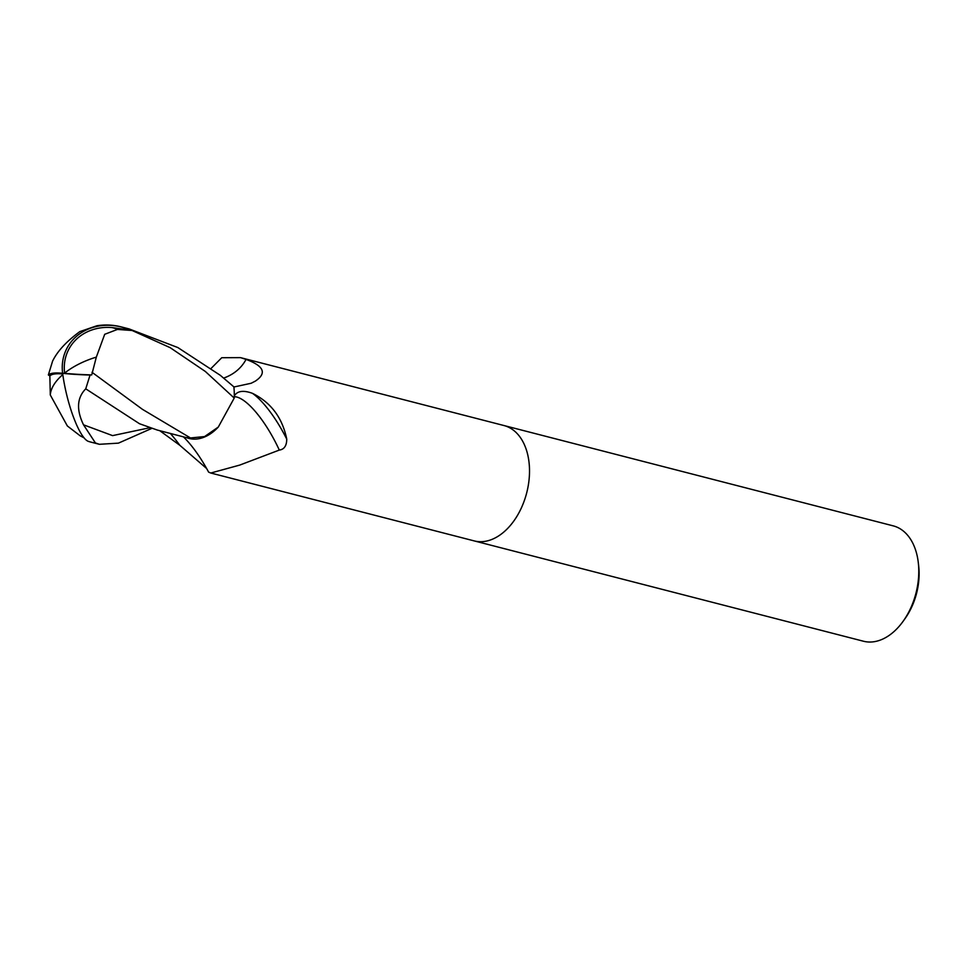 <?xml version="1.0" encoding="UTF-8"?>
<svg xmlns="http://www.w3.org/2000/svg" width="967" height="967" viewBox="0 0 967 967"><rect width="100%" height="100%" fill="white"/><g stroke="black" fill="none" stroke-linecap="round" stroke-linejoin="round"><path stroke-width="1.45" d="M474.011 540.855A59.579 38.849 -75.5 0 0 474.205 540.904A59.579 38.849 -75.5 0 0 516.596 516.849A59.579 38.849 -75.5 0 0 527.68 454.538A59.579 38.849 -75.5 0 0 503.94 425.528A59.579 38.849 -75.5 0 0 503.747 425.48M223.703 378.073A64.837 48.761 32.5 0 0 246.041 359.398C264.027 366.034 267.097 373.286 255.252 381.167L251.154 383.258L233.893 387.005A59.579 38.849 -75.5 0 1 234.292 395.914C237.35 390.898 243.418 390.039 252.472 393.339C270.953 402.465 282.388 417.744 286.752 439.151C286.679 445.775 284.189 449.425 279.306 450.078L239.719 465.091L210.782 473.02L208.618 472.126A64.837 20.404 -116.8 0 0 183.416 436.866M206.648 468.536L179.826 445.303L159.76 430.69M863.458 641.23A59.579 38.849 -75.5 0 0 903.105 621.31A59.579 38.849 -75.5 0 0 918.275 562.456A59.579 38.849 -75.5 0 0 916.946 554.853A59.579 38.849 -75.5 0 0 893.194 525.855L503.94 425.528A59.579 38.849 -75.5 0 1 527.68 454.538A59.579 38.849 -75.5 0 1 516.596 516.849A59.579 38.849 -75.5 0 1 474.205 540.904L863.458 641.23M903.105 621.31L905.003 618.65A53.62 34.969 -75.5 0 0 918.65 565.695L918.275 562.456M211.193 368.33L221.757 357.717L240.517 357.633L246.041 359.398M255.929 380.744L255.252 381.167M186.595 437.676A51.118 33.337 -75.5 0 0 218.3 427.051L204.581 436.564L190.475 437.954L186.075 437.555L157.295 430.049L139.514 423.739L85.749 388.831L90.052 375.051L91.732 374.906L96.325 357.125L104.702 334.304L117.43 329.433A56.63 36.927 -75.5 0 0 111.942 327.559A49.281 43.563 26.9 0 0 64.62 373.093A49.281 43.563 26.9 0 0 64.644 373.262A55.566 5.343 0.1 0 0 91.732 374.906M252.472 393.339A64.608 20.331 -116.8 0 1 286.752 439.151M234.268 396.688A61.525 19.364 -116.8 0 1 279.306 450.078M151.722 428.429L118.433 443.14L99.359 444.3L95.431 442.959L83.5 424.803C76.236 409.694 76.985 397.703 85.749 388.831M90.052 375.051A57.682 5.536 -179.9 0 1 62.625 373.31A51.589 45.618 -153.1 0 1 123.486 327.583L131.512 330.182A59.579 38.849 104.5 0 1 132.104 330.496L170.168 347.661L205.33 371.461L234.232 398.066A59.579 38.849 -75.5 0 0 233.869 386.86L220.307 375.317L177.843 347.552L129.094 328.913L121.238 326.894A59.579 59.579 0 0 0 96.857 325.77L79.826 331.621C66.457 341.424 57.379 351.263 52.581 361.15L48.35 374.954L49.861 375.921L50.296 394.995L67.352 425.963L80.225 435.851A56.63 36.927 -75.5 0 0 83.525 437.157M190.475 437.954L142.439 409.331L92.01 372.295M48.35 374.954A57.682 13.272 22.2 0 1 62.625 373.31L64.644 373.262M62.625 373.31A51.589 11.967 76.5 0 0 88.553 441.435A59.579 59.579 0 0 0 91.502 442.27L91.502 442.27A59.579 38.849 -75.5 0 0 95.431 442.959M80.225 435.851L84.093 437.858M62.722 373.987A55.566 12.776 -157.8 0 0 49.861 375.921M131.512 330.182L111.942 327.559M117.43 329.433L132.104 330.496M234.232 398.066L218.3 427.051M170.349 433.458A89.52 28.176 -116.8 0 1 179.826 445.303M96.325 357.125A57.512 29.058 164.2 0 0 64.62 373.093M50.296 394.995A57.512 29.058 -15.8 0 1 62.807 374.604M83.488 424.803L112.583 435.621L149.692 427.765M123.486 327.583A59.579 38.849 -75.5 0 0 121.238 326.894M210.782 473.02L474.205 540.904M240.517 357.633L503.94 425.528M99.359 444.3L91.502 442.27"/></g></svg>
